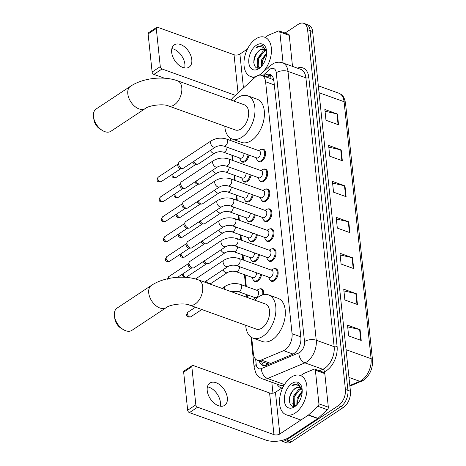 <?xml version="1.0" encoding="UTF-8"?>
<svg xmlns="http://www.w3.org/2000/svg" width="466" height="466" viewBox="0 0 466 466"><rect width="100%" height="100%" fill="white"/><g stroke="black" fill="none" stroke-linecap="round" stroke-linejoin="round"><path stroke-width="0.7" d="M261.525 274.585A6.681 4.013 109.8 0 1 257.838 281.015A6.681 4.013 109.8 0 1 254.972 281.551A6.681 4.013 109.8 0 1 253.521 280.282M259.434 254.675A6.681 4.013 109.8 0 1 255.747 261.1A6.681 4.013 109.8 0 1 252.881 261.642A6.681 4.013 109.8 0 1 251.43 260.372M257.337 234.765A6.681 4.013 109.8 0 1 253.65 241.19A6.681 4.013 109.8 0 1 250.784 241.726A6.681 4.013 109.8 0 1 249.339 240.456M255.246 214.849A6.681 4.013 109.8 0 1 251.558 221.28A6.681 4.013 109.8 0 1 248.693 221.816A6.681 4.013 109.8 0 1 247.242 220.546M253.155 194.939A6.681 4.013 109.8 0 1 249.467 201.364A6.681 4.013 109.8 0 1 246.601 201.906A6.681 4.013 109.8 0 1 245.151 200.636M251.063 175.024A6.681 4.013 109.8 0 1 247.37 181.455A6.681 4.013 109.8 0 1 244.51 181.99A6.681 4.013 109.8 0 1 243.06 180.721M248.966 155.114A6.681 4.013 109.8 0 1 245.279 161.545A6.681 4.013 109.8 0 1 242.413 162.081A6.681 4.013 109.8 0 1 240.969 160.811M261.531 149.283A6.681 4.013 109.8 0 1 263.453 149.225A6.681 4.013 109.8 0 1 265.504 154.706A6.681 4.013 109.8 0 1 261.799 161.265A6.681 4.013 109.8 0 1 258.933 161.801A6.681 4.013 109.8 0 1 257.482 160.531M263.622 169.193A6.681 4.013 109.8 0 1 265.544 169.141A6.681 4.013 109.8 0 1 267.601 174.616A6.681 4.013 109.8 0 1 263.89 181.175A6.681 4.013 109.8 0 1 261.03 181.717A6.681 4.013 109.8 0 1 259.579 180.447M269.901 228.928A6.681 4.013 109.8 0 1 271.824 228.876A6.681 4.013 109.8 0 1 273.88 234.351A6.681 4.013 109.8 0 1 270.169 240.916A6.681 4.013 109.8 0 1 267.303 241.452A6.681 4.013 109.8 0 1 265.859 240.182M274.084 268.754A6.681 4.013 109.8 0 1 276.012 268.701A6.681 4.013 109.8 0 1 278.062 274.177A6.681 4.013 109.8 0 1 274.358 280.736A6.681 4.013 109.8 0 1 271.492 281.272A6.681 4.013 109.8 0 1 270.041 280.008M271.993 248.844A6.681 4.013 109.8 0 1 273.921 248.786A6.681 4.013 109.8 0 1 275.971 254.267A6.681 4.013 109.8 0 1 272.26 260.826A6.681 4.013 109.8 0 1 269.4 261.362A6.681 4.013 109.8 0 1 267.95 260.092M267.804 209.018A6.681 4.013 109.8 0 1 269.732 208.96A6.681 4.013 109.8 0 1 271.783 214.442A6.681 4.013 109.8 0 1 268.078 221A6.681 4.013 109.8 0 1 265.212 221.536A6.681 4.013 109.8 0 1 263.762 220.267M265.713 189.109A6.681 4.013 109.8 0 1 267.641 189.05A6.681 4.013 109.8 0 1 269.692 194.532A6.681 4.013 109.8 0 1 265.987 201.091A6.681 4.013 109.8 0 1 263.121 201.627A6.681 4.013 109.8 0 1 261.671 200.357M251.687 337.512L253.405 353.863A12.53 7.52 -70.2 0 0 257.337 360.247A12.53 7.52 -70.2 0 0 261.275 360.014L283.596 350.671A12.53 7.52 -70.2 0 0 285.035 349.896A12.53 7.52 -70.2 0 0 292.071 333.708L265.591 81.766A12.53 7.52 -70.2 0 0 261.659 75.381A12.53 7.52 -70.2 0 0 254.885 77.49L233.623 96.975A12.53 7.52 -70.2 0 0 231.078 100.039M273.868 80.624A4.177 2.505 -70.2 0 0 272.039 79.243A12.53 7.52 109.8 0 1 273.956 81.428M257.337 360.247L269.162 364.138M272.039 79.243L270.886 78.702M230.757 138.39L230.996 140.668M232.546 155.428L233.087 160.578M234.637 175.338L235.179 180.493M236.734 195.248L237.276 200.403M238.825 215.164L239.367 220.313M240.916 235.074L241.458 240.229M243.013 254.984L243.549 260.139M245.104 274.899L246.322 286.508M247.196 294.809L247.481 297.535M259.661 288.943A6.681 4.013 109.8 0 1 261.583 288.885A6.681 4.013 109.8 0 1 263.599 294.629M259.201 360.917A12.53 7.52 -70.2 0 0 262.783 365.391A12.53 7.52 -70.2 0 0 266.715 365.158L292.392 354.416A12.53 7.52 -70.2 0 0 293.83 353.642A12.53 7.52 -70.2 0 0 300.867 337.454L273.892 80.828A12.53 7.52 -70.2 0 0 269.96 74.444A12.53 7.52 -70.2 0 0 263.698 76.115M285.075 33.045L298.287 24.308A12.53 7.52 109.8 0 1 303.657 23.3A12.53 7.52 109.8 0 1 307.589 29.684L345.405 389.465A12.53 7.52 109.8 0 1 338.368 405.653L286.613 439.887A12.53 7.52 109.8 0 1 281.243 440.894A12.53 7.52 109.8 0 1 280.742 440.679M272.96 393.176L271.812 382.237M303.657 23.3L308.684 25.106A12.53 7.52 109.8 0 1 312.622 31.49L350.432 391.277A12.53 7.52 109.8 0 1 343.395 407.465L291.64 441.692L289.124 440.789A12.53 7.52 109.8 0 1 283.753 441.797A12.53 7.52 109.8 0 0 289.124 440.789L340.879 406.556L289.124 440.789L286.613 439.887M350.432 391.277L347.921 390.368A12.53 7.52 109.8 0 1 340.879 406.556A12.53 7.52 109.8 0 0 347.921 390.368L310.106 30.587L347.921 390.368L345.405 389.465M306.174 24.203A12.53 7.52 109.8 0 1 310.106 30.587A12.53 7.52 109.8 0 0 306.174 24.203M266.208 77.018A12.53 7.52 109.8 0 1 271.148 75.084M264.106 365.659A12.53 7.52 109.8 0 1 261.717 361.82M325.035 111.211L336.953 113.879A3.344 1.672 -6 0 1 337.425 114.019L324.854 109.498L325.984 120.28L338.561 124.801L337.425 114.019M328.81 147.151L340.733 149.825A3.344 1.672 -6 0 1 341.205 149.959L328.629 145.439L329.765 156.221L342.335 160.741L341.205 149.959M332.59 183.091L344.508 185.765A3.344 1.672 -6 0 1 344.98 185.899L332.409 181.385L333.545 192.167L346.116 196.681L344.98 185.899M347.7 326.864L359.624 329.532A3.344 1.672 -6 0 1 360.09 329.672L347.52 325.152L348.655 335.934L361.226 340.454L360.09 329.672M343.92 290.924L355.843 293.592A3.344 1.672 -6 0 1 356.315 293.726L343.745 289.211L344.875 299.993L357.445 304.508L356.315 293.726M340.145 254.978L352.069 257.651A3.344 1.672 -6 0 1 352.535 257.785L339.964 253.265L341.1 264.047L353.671 268.567L352.535 257.785M336.365 219.037L348.288 221.705A3.344 1.672 -6 0 1 348.76 221.845L336.184 217.325L337.32 228.107L349.89 232.627L348.76 221.845M291.64 441.692A12.53 7.52 109.8 0 1 286.27 442.7L281.243 440.894M291.361 377.134A20.883 12.535 109.8 0 1 300.314 375.456A20.883 12.535 109.8 0 1 306.727 392.576A20.883 12.535 109.8 0 1 295.141 413.074A20.883 12.535 109.8 0 1 286.188 414.757A20.883 12.535 109.8 0 1 279.775 397.632A20.883 12.535 109.8 0 1 291.361 377.134M301.485 388.906L299.725 389.617L294.157 396.968L294.349 404.849L295.269 405.781M301.123 388.428L298.729 389.256L293.161 396.607L293.347 404.488L295.211 405.804M302.172 392.168L298.153 398.401L297.518 404.022M302.218 391.009L297.151 398.04L296.807 404.832M299.877 387.473L295.735 388.184L293.662 389.786C286.235 396.636 289.409 410.441 296.242 405.251L296.737 404.902M293.662 389.786A9.437 5.668 109.8 0 1 295.543 388.114A9.437 5.668 109.8 0 1 299.586 387.351A9.437 5.668 109.8 0 1 302.026 389.949L302.207 390.362M294.483 406.824A13.613 8.172 109.8 0 1 284.371 400.976A13.613 8.172 109.8 0 1 292.019 383.39A13.613 8.172 109.8 0 1 302.067 388.72A13.613 8.172 109.8 0 1 295.986 405.641A13.613 8.172 109.8 0 1 294.483 406.824M302.149 389.407L297.89 383.728L293.12 384.864L291.664 386.023L293.417 385.26C297.395 384.182 300.261 385.743 302.026 389.949M292.817 403.41L293.382 406.206M300.221 394.329L298.147 398.867L297.436 401.995M296.23 392.89L294.151 397.428L293.446 400.562M293.423 404.599L293.807 406.183M292.421 391.172L290.161 395.995L289.304 400.847M298.357 383.897L293.231 384.904L291.664 386.023M207.428 386.832A13.363 8.33 -123.5 0 1 220.418 402.403A13.363 8.33 -123.5 0 1 220.214 406.171M207.219 390.601A13.363 8.33 56.5 0 0 214.11 403.102A13.363 8.33 56.5 0 0 224.647 405.362A13.363 8.33 56.5 0 0 227.332 397.83A13.363 8.33 56.5 0 0 220.447 385.33A13.363 8.33 56.5 0 0 209.904 383.069A13.363 8.33 56.5 0 0 207.219 390.601M315.371 370.202A2.085 1.252 -70.2 0 0 314.719 369.136L324.144 372.526A2.085 1.252 109.8 0 1 324.802 373.592L315.371 370.202L318.907 403.812L328.332 407.197A2.085 1.252 109.8 0 1 327.394 409.713L317.975 418.346A2.085 1.252 109.8 0 1 317.742 418.526L289.258 437.364A16.706 8.371 -6 0 1 265.795 440.055L189.423 412.608A2.085 1.299 -123.5 0 1 187.664 410.243L195.837 404.838A2.085 1.299 56.5 0 0 197.596 407.202L273.961 434.65A4.177 2.091 174 0 0 279.833 433.974L308.311 415.136A2.085 1.252 -70.2 0 0 308.55 414.956L317.963 406.323A2.085 1.252 -70.2 0 0 318.907 403.812M324.802 373.592L328.332 407.197M282.955 387.316L275.447 392.285A4.177 2.091 174 0 1 269.581 392.955L193.215 365.507A2.085 1.299 56.5 0 0 192.248 365.565A2.085 1.299 56.5 0 0 191.829 366.742L183.656 372.142L187.664 410.243M183.656 372.142A2.085 1.299 -123.5 0 1 184.076 370.965L192.248 365.565M191.829 366.742L195.837 404.838M314.719 369.136A2.085 1.252 -70.2 0 0 314.061 369.177L304.17 373.318A2.085 1.252 -70.2 0 0 303.931 373.447L300.687 375.59M117.088 308.09A13.363 8.33 56.5 0 0 114.403 315.622A13.363 8.33 56.5 0 0 114.473 316.169A13.363 8.33 56.5 0 0 123.379 329.637A13.363 8.33 56.5 0 0 131.831 330.388L166.152 307.682A13.363 8.33 -123.5 0 1 155.615 305.422A13.363 8.33 -123.5 0 1 148.724 292.922A13.363 8.33 -123.5 0 1 151.409 285.39L117.088 308.09M166.152 307.682C169.88 304.409 184.623 302.638 189.464 305.084L256.277 329.095A13.363 8.021 -70.2 0 0 262.009 328.023A13.363 8.021 -70.2 0 0 269.424 314.905A13.363 8.021 -70.2 0 0 265.317 303.943L198.504 279.932C184.268 274.771 163.886 277.084 151.409 285.39M254.762 300.151A22.968 13.794 109.8 0 1 258.723 296.755A22.968 13.794 109.8 0 1 268.567 294.908A22.968 13.794 109.8 0 1 275.622 313.74A22.968 13.794 109.8 0 1 262.876 336.289A22.968 13.794 109.8 0 1 253.032 338.135A22.968 13.794 109.8 0 1 245.722 325.303M268.567 294.908L277.998 298.292A22.968 13.794 109.8 0 1 285.052 317.13A22.968 13.794 109.8 0 1 272.307 339.679A22.968 13.794 109.8 0 1 262.457 341.526L253.032 338.135M123.379 329.637L120.991 328.186A9.186 5.726 -123.5 0 1 114.869 318.93L114.473 316.169M96.159 108.974A13.363 8.33 56.5 0 0 93.474 116.506A13.363 8.33 56.5 0 0 93.544 117.048A13.363 8.33 56.5 0 0 102.45 130.515A13.363 8.33 56.5 0 0 110.902 131.266L145.229 108.566A13.363 8.33 -123.5 0 1 134.686 106.306A13.363 8.33 -123.5 0 1 127.801 93.806A13.363 8.33 -123.5 0 1 130.486 86.274L96.159 108.974M145.229 108.566C148.951 105.293 163.7 103.522 168.535 105.963L235.353 129.979A13.363 8.021 -70.2 0 0 241.079 128.901A13.363 8.021 -70.2 0 0 248.495 115.784A13.363 8.021 -70.2 0 0 244.394 104.827L177.575 80.81C163.345 75.655 142.963 77.968 130.486 86.274M233.833 101.029A22.968 13.794 109.8 0 1 237.794 97.633A22.968 13.794 109.8 0 1 247.638 95.786A22.968 13.794 109.8 0 1 254.692 114.619A22.968 13.794 109.8 0 1 241.947 137.167A22.968 13.794 109.8 0 1 232.103 139.014A22.968 13.794 109.8 0 1 224.798 126.181M247.638 95.786L257.069 99.176A22.968 13.794 109.8 0 1 264.123 118.009A22.968 13.794 109.8 0 1 251.378 140.557A22.968 13.794 109.8 0 1 241.534 142.404L232.103 139.014M102.45 130.515L100.062 129.065A9.186 5.726 -123.5 0 1 93.94 119.809L93.544 117.048M223.866 260.226C228.614 257.506 233.641 256.923 238.941 258.484L271.882 270.321A3.757 2.254 109.8 0 1 273.035 273.402A3.757 2.254 109.8 0 1 270.95 277.089A3.757 2.254 109.8 0 1 269.336 277.392L236.402 265.556C233.414 264.822 230.618 265.137 228.014 266.5A3.757 2.342 -123.5 0 1 225.049 265.865A3.757 2.342 -123.5 0 1 223.109 262.346A3.757 2.342 -123.5 0 1 223.092 262.148A3.757 2.342 -123.5 0 1 223.866 260.226L195.51 278.983M271.224 270.082L272.878 269.173A6.262 3.763 109.8 0 1 275.243 268.865A6.262 3.763 109.8 0 1 277.165 274.002A6.262 3.763 109.8 0 1 273.688 280.153A6.262 3.763 109.8 0 1 271.002 280.654A6.262 3.763 109.8 0 1 269.377 278.918L268.684 277.159M221.775 240.316C226.517 237.596 231.544 237.013 236.85 238.569L269.785 250.405A3.757 2.254 109.8 0 1 270.938 253.492A3.757 2.254 109.8 0 1 268.853 257.18A3.757 2.254 109.8 0 1 267.245 257.482L234.311 245.646C231.322 244.912 228.526 245.227 225.917 246.584A3.757 2.342 -123.5 0 1 222.958 245.949A3.757 2.342 -123.5 0 1 221.018 242.436A3.757 2.342 -123.5 0 1 221 242.233A3.757 2.342 -123.5 0 1 221.775 240.316L189.79 261.467A3.757 2.342 -123.5 0 0 189.26 262.073A3.757 2.342 -123.5 0 0 189.039 263.587A3.757 2.342 -123.5 0 0 192.208 267.839A3.757 2.342 -123.5 0 0 193.174 267.991A3.757 2.342 -123.5 0 0 193.938 267.74L225.917 246.584M269.132 250.172L270.787 249.263A6.262 3.763 109.8 0 1 273.146 248.955A6.262 3.763 109.8 0 1 275.074 254.092A6.262 3.763 109.8 0 1 271.596 260.238A6.262 3.763 109.8 0 1 268.911 260.744A6.262 3.763 109.8 0 1 267.286 259.003L266.587 257.249M193.174 267.991L191.177 268.131A2.714 1.689 -123.5 0 1 190.477 268.02A2.714 1.689 -123.5 0 1 188.188 264.95A2.714 1.689 -123.5 0 1 188.351 263.855L189.26 262.073M219.678 220.406C224.426 217.68 229.453 217.098 234.759 218.659L267.694 230.495A3.757 2.254 109.8 0 1 268.847 233.577A3.757 2.254 109.8 0 1 266.762 237.27A3.757 2.254 109.8 0 1 265.154 237.573L232.214 225.73C229.231 224.996 226.435 225.311 223.826 226.674A3.757 2.342 -123.5 0 1 220.861 226.039A3.757 2.342 -123.5 0 1 218.927 222.521A3.757 2.342 -123.5 0 1 218.909 222.323A3.757 2.342 -123.5 0 1 219.678 220.406L187.699 241.557A3.757 2.342 -123.5 0 0 187.169 242.163A3.757 2.342 -123.5 0 0 186.942 243.671A3.757 2.342 -123.5 0 0 190.111 247.924A3.757 2.342 -123.5 0 0 191.077 248.075A3.757 2.342 -123.5 0 0 191.846 247.825L223.826 226.674M267.041 230.262L268.696 229.348A6.262 3.763 109.8 0 1 271.055 229.039A6.262 3.763 109.8 0 1 272.977 234.177A6.262 3.763 109.8 0 1 269.505 240.328A6.262 3.763 109.8 0 1 266.82 240.829A6.262 3.763 109.8 0 1 265.195 239.093L264.496 237.334M191.077 248.075L189.08 248.215A2.714 1.689 -123.5 0 1 188.386 248.11A2.714 1.689 -123.5 0 1 186.097 245.034A2.714 1.689 -123.5 0 1 186.254 243.945L187.169 242.163M217.587 200.491C222.334 197.77 227.361 197.188 232.662 198.749L265.603 210.585A3.757 2.254 109.8 0 1 266.756 213.667A3.757 2.254 109.8 0 1 264.671 217.354A3.757 2.254 109.8 0 1 263.057 217.657L230.122 205.821C227.134 205.087 224.338 205.401 221.734 206.764A3.757 2.342 -123.5 0 1 218.77 206.129A3.757 2.342 -123.5 0 1 216.83 202.611A3.757 2.342 -123.5 0 1 216.818 202.407A3.757 2.342 -123.5 0 1 217.587 200.491L185.608 221.641A3.757 2.342 -123.5 0 0 185.078 222.253A3.757 2.342 -123.5 0 0 184.851 223.762A3.757 2.342 -123.5 0 0 188.019 228.014A3.757 2.342 -123.5 0 0 188.986 228.165A3.757 2.342 -123.5 0 0 189.755 227.915L221.734 206.764M264.944 210.347L266.604 209.438A6.262 3.763 109.8 0 1 268.964 209.129A6.262 3.763 109.8 0 1 270.886 214.267A6.262 3.763 109.8 0 1 267.408 220.418A6.262 3.763 109.8 0 1 264.723 220.919A6.262 3.763 109.8 0 1 263.098 219.177L262.405 217.424M188.986 228.165L186.988 228.305A2.714 1.689 -123.5 0 1 186.289 228.194A2.714 1.689 -123.5 0 1 184 225.125A2.714 1.689 -123.5 0 1 184.163 224.035L185.078 222.253M215.496 180.581C220.243 177.861 225.264 177.278 230.571 178.833L263.506 190.67A3.757 2.254 109.8 0 1 264.665 193.751A3.757 2.254 109.8 0 1 262.579 197.444A3.757 2.254 109.8 0 1 260.966 197.747L228.031 185.911C225.043 185.177 222.247 185.485 219.643 186.849A3.757 2.342 -123.5 0 1 216.678 186.214A3.757 2.342 -123.5 0 1 214.739 182.701A3.757 2.342 -123.5 0 1 214.721 182.497A3.757 2.342 -123.5 0 1 215.496 180.581L183.511 201.731A3.757 2.342 -123.5 0 0 182.981 202.337A3.757 2.342 -123.5 0 0 182.759 203.852A3.757 2.342 -123.5 0 0 185.928 208.104A3.757 2.342 -123.5 0 0 186.895 208.255A3.757 2.342 -123.5 0 0 187.658 207.999L219.643 186.849M262.853 190.437L264.507 189.522A6.262 3.763 109.8 0 1 266.872 189.219A6.262 3.763 109.8 0 1 268.795 194.357A6.262 3.763 109.8 0 1 265.317 200.502A6.262 3.763 109.8 0 1 262.632 201.009A6.262 3.763 109.8 0 1 261.007 199.267L260.313 197.508M186.895 208.255L184.897 208.395A2.714 1.689 -123.5 0 1 184.198 208.285A2.714 1.689 -123.5 0 1 181.909 205.215A2.714 1.689 -123.5 0 1 182.072 204.12L182.981 202.337M213.399 160.671C218.146 157.945 223.173 157.362 228.48 158.923L261.414 170.76A3.757 2.254 109.8 0 1 262.568 173.841A3.757 2.254 109.8 0 1 260.482 177.534A3.757 2.254 109.8 0 1 258.875 177.831L225.934 165.995C222.952 165.261 220.156 165.576 217.546 166.939A3.757 2.342 -123.5 0 1 214.581 166.304A3.757 2.342 -123.5 0 1 212.647 162.785A3.757 2.342 -123.5 0 1 212.63 162.587A3.757 2.342 -123.5 0 1 213.399 160.671L181.42 181.822A3.757 2.342 -123.5 0 0 180.89 182.427A3.757 2.342 -123.5 0 0 180.668 183.936A3.757 2.342 -123.5 0 0 183.831 188.188A3.757 2.342 -123.5 0 0 184.804 188.34A3.757 2.342 -123.5 0 0 185.567 188.089L217.546 166.939M260.762 170.527L262.416 169.612A6.262 3.763 109.8 0 1 264.775 169.304A6.262 3.763 109.8 0 1 266.703 174.441A6.262 3.763 109.8 0 1 263.226 180.592A6.262 3.763 109.8 0 1 260.541 181.093A6.262 3.763 109.8 0 1 258.915 179.358L258.216 177.598M184.804 188.34L182.806 188.48A2.714 1.689 -123.5 0 1 182.107 188.369A2.714 1.689 -123.5 0 1 179.818 185.299A2.714 1.689 -123.5 0 1 179.981 184.21L180.89 182.427M211.308 140.755C216.055 138.035 221.082 137.453 226.389 139.008L259.323 150.85A3.757 2.254 109.8 0 1 260.477 153.931A3.757 2.254 109.8 0 1 258.391 157.619A3.757 2.254 109.8 0 1 256.778 157.922L223.843 146.085C220.861 145.351 218.059 145.666 215.455 147.029A3.757 2.342 -123.5 0 1 212.49 146.388A3.757 2.342 -123.5 0 1 210.55 142.876A3.757 2.342 -123.5 0 1 210.539 142.672A3.757 2.342 -123.5 0 1 211.308 140.755L179.328 161.906A3.757 2.342 -123.5 0 0 178.798 162.512A3.757 2.342 -123.5 0 0 178.571 164.026A3.757 2.342 -123.5 0 0 181.74 168.278A3.757 2.342 -123.5 0 0 182.707 168.43A3.757 2.342 -123.5 0 0 183.476 168.179L215.455 147.029M258.671 150.611L260.325 149.703A6.262 3.763 109.8 0 1 262.684 149.394A6.262 3.763 109.8 0 1 264.606 154.531A6.262 3.763 109.8 0 1 261.135 160.683A6.262 3.763 109.8 0 1 258.449 161.184A6.262 3.763 109.8 0 1 256.824 159.442L256.125 157.689M182.707 168.43L180.709 168.57A2.714 1.689 -123.5 0 1 180.01 168.459A2.714 1.689 -123.5 0 1 177.727 165.389A2.714 1.689 -123.5 0 1 177.884 164.3L178.798 162.512M224.932 289.427A3.757 2.342 -123.5 0 1 224.635 288.075A3.757 2.342 -123.5 0 1 225.404 286.153C230.152 283.433 235.179 282.85 240.485 284.411L257.453 290.51A3.757 2.254 109.8 0 1 258.607 293.592A3.757 2.254 109.8 0 1 256.521 297.279A3.757 2.254 109.8 0 1 254.914 297.582L237.94 291.483L231.171 291.669M256.801 290.271L258.455 289.363A6.262 3.763 109.8 0 1 260.814 289.054A6.262 3.763 109.8 0 1 262.62 294.879M255.228 299.667A6.262 3.763 109.8 0 1 254.954 299.102L254.255 297.349M256.562 272.802A3.757 2.254 109.8 0 1 254.43 277.369A3.757 2.254 109.8 0 1 252.817 277.672L235.848 271.573C232.86 270.839 230.064 271.154 227.46 272.511A3.757 2.342 -123.5 0 1 225.725 272.616A3.757 2.342 -123.5 0 1 222.969 269.831M227.46 272.511L210.952 283.433A3.757 2.342 -123.5 0 1 210.183 283.683A3.757 2.342 -123.5 0 1 209.217 283.532A3.757 2.342 -123.5 0 1 206.461 280.753M260.645 274.27A6.262 3.763 109.8 0 1 257.168 280.427A6.262 3.763 109.8 0 1 254.483 280.934A6.262 3.763 109.8 0 1 252.857 279.192L252.164 277.433M206.083 282.652A2.714 1.689 -123.5 0 1 205.395 281.458M254.471 252.892A3.757 2.254 109.8 0 1 252.339 257.459A3.757 2.254 109.8 0 1 250.725 257.762L233.757 251.657C230.769 250.924 227.973 251.238 225.363 252.601A3.757 2.342 -123.5 0 1 223.633 252.7A3.757 2.342 -123.5 0 1 220.878 249.922M225.363 252.601L208.855 263.517A3.757 2.342 -123.5 0 1 208.092 263.773A3.757 2.342 -123.5 0 1 207.125 263.622A3.757 2.342 -123.5 0 1 204.37 260.838M258.554 254.36A6.262 3.763 109.8 0 1 255.077 260.517A6.262 3.763 109.8 0 1 252.391 261.018A6.262 3.763 109.8 0 1 250.766 259.282L250.073 257.523M208.092 263.773L206.094 263.913A2.714 1.689 -123.5 0 1 205.395 263.803A2.714 1.689 -123.5 0 1 203.304 261.543M252.374 232.977A3.757 2.254 109.8 0 1 250.242 237.544A3.757 2.254 109.8 0 1 248.634 237.846L231.66 231.748C228.678 231.014 225.882 231.328 223.272 232.691A3.757 2.342 -123.5 0 1 221.536 232.79A3.757 2.342 -123.5 0 1 218.781 230.012M223.272 232.691L206.764 243.607A3.757 2.342 -123.5 0 1 206.001 243.858A3.757 2.342 -123.5 0 1 205.034 243.706A3.757 2.342 -123.5 0 1 202.273 240.928M256.463 234.445A6.262 3.763 109.8 0 1 252.986 240.607A6.262 3.763 109.8 0 1 250.3 241.108A6.262 3.763 109.8 0 1 248.675 239.367L247.976 237.613M206.001 243.858L204.003 243.998A2.714 1.689 -123.5 0 1 203.304 243.887A2.714 1.689 -123.5 0 1 201.207 241.633M250.283 213.067A3.757 2.254 109.8 0 1 248.151 217.634A3.757 2.254 109.8 0 1 246.537 217.937L229.569 211.838C226.581 211.104 223.785 211.413 221.181 212.776A3.757 2.342 -123.5 0 1 219.445 212.88A3.757 2.342 -123.5 0 1 216.69 210.096M221.181 212.776L204.673 223.697A3.757 2.342 -123.5 0 1 203.904 223.948A3.757 2.342 -123.5 0 1 202.937 223.797A3.757 2.342 -123.5 0 1 200.182 221.018M254.366 214.535A6.262 3.763 109.8 0 1 250.894 220.692A6.262 3.763 109.8 0 1 248.209 221.199A6.262 3.763 109.8 0 1 246.584 219.457L245.885 217.698M203.904 223.948L201.906 224.088A2.714 1.689 -123.5 0 1 201.207 223.977A2.714 1.689 -123.5 0 1 199.116 221.723M248.192 193.157A3.757 2.254 109.8 0 1 246.06 197.724A3.757 2.254 109.8 0 1 244.446 198.021L227.478 191.922C224.49 191.188 221.694 191.503 219.084 192.866A3.757 2.342 -123.5 0 1 217.354 192.965A3.757 2.342 -123.5 0 1 214.599 190.186M219.084 192.866L202.582 203.782A3.757 2.342 -123.5 0 1 201.813 204.032A3.757 2.342 -123.5 0 1 200.846 203.881A3.757 2.342 -123.5 0 1 198.091 201.102M252.275 194.625A6.262 3.763 109.8 0 1 248.797 200.782A6.262 3.763 109.8 0 1 246.112 201.283A6.262 3.763 109.8 0 1 244.487 199.547L243.794 197.788M201.813 204.032L199.815 204.178A2.714 1.689 -123.5 0 1 199.116 204.067A2.714 1.689 -123.5 0 1 197.025 201.807M246.095 173.241A3.757 2.254 109.8 0 1 243.963 177.808A3.757 2.254 109.8 0 1 242.355 178.111L225.381 172.012C222.399 171.278 219.603 171.593 216.993 172.956A3.757 2.342 -123.5 0 1 215.263 173.055A3.757 2.342 -123.5 0 1 212.508 170.276M216.993 172.956L200.485 183.872A3.757 2.342 -123.5 0 1 199.722 184.122A3.757 2.342 -123.5 0 1 198.755 183.971A3.757 2.342 -123.5 0 1 196 181.192M250.184 174.709A6.262 3.763 109.8 0 1 246.706 180.866A6.262 3.763 109.8 0 1 244.021 181.373A6.262 3.763 109.8 0 1 242.396 179.631L241.697 177.878M199.722 184.122L197.724 184.262A2.714 1.689 -123.5 0 1 197.025 184.152A2.714 1.689 -123.5 0 1 194.934 181.897M244.003 153.331A3.757 2.254 109.8 0 1 241.871 157.898A3.757 2.254 109.8 0 1 240.264 158.201L223.29 152.102C220.302 151.363 217.505 151.677 214.902 153.04A3.757 2.342 -123.5 0 1 213.166 153.139A3.757 2.342 -123.5 0 1 210.411 150.361M214.902 153.04L198.394 163.962A3.757 2.342 -123.5 0 1 197.625 164.213A3.757 2.342 -123.5 0 1 196.658 164.061A3.757 2.342 -123.5 0 1 193.903 161.277M248.093 154.799A6.262 3.763 109.8 0 1 244.615 160.956A6.262 3.763 109.8 0 1 241.93 161.463A6.262 3.763 109.8 0 1 240.305 159.721L239.606 157.962M197.625 164.213L195.627 164.352A2.714 1.689 -123.5 0 1 194.934 164.242A2.714 1.689 -123.5 0 1 192.837 161.982M171.878 48.615A13.363 8.33 -123.5 0 1 184.874 64.186A13.363 8.33 -123.5 0 1 184.664 67.954M171.674 52.384A13.363 8.33 56.5 0 0 178.56 64.885A13.363 8.33 56.5 0 0 189.103 67.145A13.363 8.33 56.5 0 0 191.788 59.613A13.363 8.33 56.5 0 0 184.897 47.113A13.363 8.33 56.5 0 0 174.36 44.852A13.363 8.33 56.5 0 0 171.674 52.384M279.827 31.985A2.085 1.252 -70.2 0 0 279.169 30.925L288.6 34.309A2.085 1.252 109.8 0 1 289.252 35.375L279.827 31.985L283.083 63.003M289.252 35.375L292.514 66.393M164.492 78.206L153.873 74.391A2.085 1.299 -123.5 0 1 152.114 72.026L160.287 66.621A2.085 1.299 56.5 0 0 162.046 68.985L235.4 95.349M247.405 49.099L239.903 54.068A4.177 2.091 174 0 1 234.037 54.738L157.665 27.29A2.085 1.299 56.5 0 0 156.704 27.348A2.085 1.299 56.5 0 0 156.285 28.525L148.112 33.931L152.114 72.026M148.112 33.931A2.085 1.299 -123.5 0 1 148.532 32.754L156.704 27.348M156.285 28.525L160.287 66.621M279.169 30.925A2.085 1.252 -70.2 0 0 278.511 30.96L268.626 35.101A2.085 1.252 -70.2 0 0 268.387 35.23L265.142 37.373M256.015 76.575A20.883 12.535 109.8 0 1 250.644 76.541A20.883 12.535 109.8 0 1 244.231 59.415A20.883 12.535 109.8 0 1 255.817 38.917A20.883 12.535 109.8 0 1 264.764 37.239A20.883 12.535 109.8 0 1 271.177 54.359A20.883 12.535 109.8 0 1 259.591 74.857A20.883 12.535 109.8 0 1 259.038 75.212M265.935 50.689L264.181 51.4L258.613 58.751L258.799 66.632L259.725 67.564M265.573 50.217L263.185 51.044L257.611 58.39L257.803 66.277L259.667 67.593M266.622 53.951L262.603 60.184L261.968 65.805M266.668 52.792L261.607 59.823L261.257 66.621M264.333 49.256L260.191 49.967L258.112 51.575C250.691 58.419 253.865 72.224 260.698 67.034L261.193 66.685M258.112 51.575A9.437 5.668 109.8 0 1 259.993 49.897A9.437 5.668 109.8 0 1 264.041 49.134A9.437 5.668 109.8 0 1 266.476 51.732L266.663 52.145M258.933 68.607A13.613 8.172 109.8 0 1 248.821 62.764A13.613 8.172 109.8 0 1 256.475 45.173A13.613 8.172 109.8 0 1 266.523 50.503A13.613 8.172 109.8 0 1 260.436 67.424A13.613 8.172 109.8 0 1 258.933 68.607M266.599 51.19L262.341 45.511L257.57 46.647L256.114 47.806L257.867 47.043C261.845 45.965 264.711 47.526 266.476 51.732M257.267 65.193L257.832 67.989M264.676 56.112L262.597 60.65L261.886 63.778M260.686 54.673L258.607 59.211L257.896 62.345M257.879 66.382L258.257 67.966M256.871 52.961L254.617 57.778L253.754 62.63M262.807 45.68L257.686 46.687L256.114 47.806M293.091 354.084L283.596 350.671M270.734 75.078A12.53 6.6 47.5 0 0 270.187 78.445M266.371 363.497A12.53 8.778 67.3 0 0 266.721 365.158M300.803 336.848L292.071 333.708M270.816 363.445L261.275 360.014M274.323 84.905L265.591 81.766M255.665 359.199L256.213 364.441A8.353 5.015 -70.2 0 0 261.461 368.542L298.857 352.89A8.353 5.015 -70.2 0 0 299.813 352.378A8.353 5.015 -70.2 0 0 304.508 341.584L276.251 72.737A8.353 5.015 -70.2 0 0 270.047 69.149A8.353 5.015 -70.2 0 0 269.109 69.888L262.702 75.76M276.251 72.737A8.353 4.182 174 0 1 287.982 71.391L316.239 340.238A16.706 10.031 109.8 0 1 306.855 361.826A16.706 10.031 109.8 0 1 304.939 362.857L322.851 369.293A16.706 10.031 -70.2 0 0 324.767 368.262A16.706 10.031 -70.2 0 0 334.151 346.681L305.894 77.828A16.706 10.031 -70.2 0 0 300.652 69.317L282.734 62.881A16.706 10.031 109.8 0 1 287.982 71.391L305.894 77.828A2.085 1.048 -6 0 0 308.83 77.496L337.087 346.343A2.085 1.048 -6 0 1 334.151 346.681L316.239 340.238A8.353 4.182 174 0 0 304.508 341.584M282.734 62.881C279.693 61.85 276.682 62.007 273.693 63.347L269.75 65.986A8.353 4.398 47.5 0 0 269.109 69.888M337.087 346.343A18.791 11.283 109.8 0 1 326.526 370.621A18.791 11.283 109.8 0 1 324.371 371.786L323.317 372.229M281.895 388.021A18.791 11.283 109.8 0 1 276.921 384.071M297.355 68.135A18.791 11.283 109.8 0 1 308.83 77.496M338.368 405.653L343.395 407.465M307.589 29.684L312.622 31.49M298.857 352.89A8.353 5.854 67.3 0 0 304.939 362.857L267.542 378.503L284.464 384.584M261.461 368.542A8.353 5.854 67.3 0 0 267.542 378.503A16.706 10.031 109.8 0 1 262.3 378.817L280.212 385.254A16.706 10.031 -70.2 0 0 283.963 385.429M319.292 370.785L322.851 369.293A2.085 1.462 -112.7 0 1 324.371 371.786M256.213 364.441A8.353 4.182 174 0 0 254.191 367.569L255.805 373.045C257.267 375.806 259.428 377.728 262.3 378.817M349.826 385.487L359.793 381.316A16.706 10.031 -70.2 0 0 361.709 380.279A16.706 10.031 -70.2 0 0 371.093 358.698A4.177 2.091 -6 0 1 372.526 360.061C372.864 368.554 369.905 375.258 363.637 380.169L349.896 386.174M361.511 381.316A4.177 2.924 67.3 0 1 359.793 381.316L348.982 377.425M346.063 349.704L371.093 358.698L344.083 101.71A16.706 10.031 -70.2 0 0 338.84 93.2C341.409 94.621 343.856 94.848 345.516 103.079A4.177 2.091 174 0 0 344.083 101.71L319.053 92.717M348.288 221.705L349.418 232.458M352.069 257.651L353.193 268.399M355.843 293.592L356.973 304.339M359.624 329.532L360.754 340.285M344.508 185.765L345.638 196.512M340.733 149.825L341.863 160.572M336.953 113.879L338.083 124.626M269.581 392.955L273.961 434.65M275.447 392.285L279.833 433.974M317.742 418.526L308.311 415.136M197.596 407.202L189.423 412.608M308.55 414.956L317.975 418.346M327.394 409.713L317.963 406.323M189.464 305.084A13.363 8.021 -70.2 0 0 195.196 304.007A13.363 8.021 -70.2 0 0 202.698 286.741A13.363 8.021 -70.2 0 0 198.504 279.932M168.535 105.963A13.363 8.021 -70.2 0 0 174.267 104.891A13.363 8.021 -70.2 0 0 181.775 87.62A13.363 8.021 -70.2 0 0 177.575 80.81M238.941 258.484A3.757 2.254 109.8 0 1 240.095 260.197A3.757 2.254 109.8 0 1 238.01 265.253A3.757 2.254 109.8 0 1 236.402 265.556M168.273 278.604A2.714 1.689 -123.5 0 1 168.191 278.173A2.714 1.689 -123.5 0 1 168.739 276.641L188.491 263.581M167.632 278.744A2.714 1.363 -6 0 1 168.191 278.173M236.85 238.569A3.757 2.254 109.8 0 1 238.004 240.287A3.757 2.254 109.8 0 1 235.918 245.343A3.757 2.254 109.8 0 1 234.311 245.646M166.647 256.731L165.442 259.277C165.348 261.24 166.746 261.898 169.641 261.257A2.714 1.689 -123.5 0 1 167.498 260.803A2.714 1.689 -123.5 0 1 166.1 258.263A2.714 1.689 -123.5 0 1 166.647 256.731L186.4 243.666M165.442 259.277A2.714 1.363 -6 0 1 166.1 258.263M234.759 218.659A3.757 2.254 109.8 0 1 235.912 220.371A3.757 2.254 109.8 0 1 233.827 225.428A3.757 2.254 109.8 0 1 232.214 225.73M164.556 236.821L163.35 239.367C163.251 241.324 164.655 241.988 167.55 241.347A2.714 1.689 -123.5 0 1 165.407 240.887A2.714 1.689 -123.5 0 1 164.009 238.347A2.714 1.689 -123.5 0 1 164.556 236.821L184.309 223.756M163.35 239.367A2.714 1.363 -6 0 1 164.009 238.347M232.662 198.749A3.757 2.254 109.8 0 1 233.821 200.462A3.757 2.254 109.8 0 1 231.736 205.518A3.757 2.254 109.8 0 1 230.122 205.821M162.459 216.906L161.259 219.457C161.16 221.414 162.558 222.072 165.453 221.437A2.714 1.689 -123.5 0 1 163.316 220.977A2.714 1.689 -123.5 0 1 161.918 218.438A2.714 1.689 -123.5 0 1 162.459 216.906L182.212 203.84M161.259 219.457A2.714 1.363 -6 0 1 161.918 218.438M230.571 178.833A3.757 2.254 109.8 0 1 231.724 180.552A3.757 2.254 109.8 0 1 229.639 185.608A3.757 2.254 109.8 0 1 228.031 185.911M160.368 196.996L159.168 199.541C159.069 201.504 160.467 202.162 163.362 201.522A2.714 1.689 -123.5 0 1 161.224 201.062A2.714 1.689 -123.5 0 1 159.821 198.528A2.714 1.689 -123.5 0 1 160.368 196.996L180.121 183.93M159.168 199.541A2.714 1.363 -6 0 1 159.821 198.528M228.48 158.923A3.757 2.254 109.8 0 1 229.633 160.636A3.757 2.254 109.8 0 1 227.548 165.692A3.757 2.254 109.8 0 1 225.934 165.995M158.277 177.086L157.071 179.631C156.978 181.589 158.376 182.253 161.271 181.612A2.714 1.689 -123.5 0 1 159.127 181.152A2.714 1.689 -123.5 0 1 157.729 178.612A2.714 1.689 -123.5 0 1 158.277 177.086L178.029 164.02M157.071 179.631A2.714 1.363 -6 0 1 157.729 178.612M226.389 139.008A3.757 2.254 109.8 0 1 227.542 140.726A3.757 2.254 109.8 0 1 225.457 145.782A3.757 2.254 109.8 0 1 223.843 146.085M187.845 312.249L186.639 314.795C186.546 316.758 187.944 317.416 190.839 316.775A2.714 1.689 -123.5 0 1 188.695 316.321A2.714 1.689 -123.5 0 1 187.297 313.781A2.714 1.689 -123.5 0 1 187.845 312.249L195.435 307.228M186.639 314.795A2.714 1.363 -6 0 1 187.297 313.781M240.485 284.411A3.757 2.254 109.8 0 1 241.638 286.124A3.757 2.254 109.8 0 1 239.553 291.18A3.757 2.254 109.8 0 1 237.94 291.483M239.588 266.703A3.757 2.254 109.8 0 1 237.456 271.27A3.757 2.254 109.8 0 1 235.848 271.573M185.718 277.346L186.65 276.955A2.714 1.689 -123.5 0 1 184.513 276.495A2.714 1.689 -123.5 0 1 183.115 273.956A2.714 1.689 -123.5 0 1 183.097 273.653M184.28 277.258L183.225 276.594L182.456 274.975A2.714 1.363 -6 0 1 183.115 273.956M237.497 246.794A3.757 2.254 109.8 0 1 235.365 251.355A3.757 2.254 109.8 0 1 233.757 251.657M180.429 254.127L180.365 255.059C180.266 257.022 181.664 257.681 184.559 257.04A2.714 1.689 -123.5 0 1 182.422 256.58A2.714 1.689 -123.5 0 1 181.018 254.046A2.714 1.689 -123.5 0 1 181.006 253.743M180.365 255.059A2.714 1.363 -6 0 1 181.018 254.046M235.406 226.878A3.757 2.254 109.8 0 1 233.274 231.445A3.757 2.254 109.8 0 1 231.66 231.748M178.332 234.212L178.268 235.149C178.175 237.107 179.573 237.771 182.468 237.13A2.714 1.689 -123.5 0 1 180.325 236.67A2.714 1.689 -123.5 0 1 178.927 234.13A2.714 1.689 -123.5 0 1 178.915 233.833M178.268 235.149A2.714 1.363 -6 0 1 178.927 234.13M233.315 206.968A3.757 2.254 109.8 0 1 231.183 211.535A3.757 2.254 109.8 0 1 229.569 211.838M176.241 214.302L176.177 215.24C176.078 217.197 177.482 217.855 180.377 217.22A2.714 1.689 -123.5 0 1 178.233 216.76A2.714 1.689 -123.5 0 1 176.835 214.22A2.714 1.689 -123.5 0 1 176.818 213.917M176.177 215.24A2.714 1.363 -6 0 1 176.835 214.22M231.218 187.052A3.757 2.254 109.8 0 1 229.086 191.619A3.757 2.254 109.8 0 1 227.478 191.922M174.15 194.392L174.086 195.324C173.987 197.281 175.385 197.945 178.28 197.304A2.714 1.689 -123.5 0 1 176.142 196.844A2.714 1.689 -123.5 0 1 174.738 194.305A2.714 1.689 -123.5 0 1 174.727 194.007M174.086 195.324A2.714 1.363 -6 0 1 174.738 194.305M229.126 167.143A3.757 2.254 109.8 0 1 226.994 171.709A3.757 2.254 109.8 0 1 225.381 172.012M172.059 174.476L171.989 175.414C171.896 177.371 173.294 178.029 176.189 177.395A2.714 1.689 -123.5 0 1 174.045 176.934A2.714 1.689 -123.5 0 1 172.647 174.395A2.714 1.689 -123.5 0 1 172.636 174.098M171.989 175.414A2.714 1.363 -6 0 1 172.647 174.395M227.035 147.233A3.757 2.254 109.8 0 1 224.903 151.8A3.757 2.254 109.8 0 1 223.29 152.102M234.037 54.738L238.044 92.92M239.903 54.068L243.462 87.957M162.046 68.985L153.873 74.391M270.449 75.096L267.746 77.572M271.107 78.777L261.659 75.381M230.058 137.942L230.32 140.423M231.87 155.184L232.412 160.333M233.961 175.094L234.503 180.249M236.058 195.009L236.6 200.159M238.149 214.919L238.691 220.074M240.24 234.829L240.782 239.984M242.337 254.745L242.879 259.894M244.429 274.655L245.646 286.264M246.52 294.57L246.805 297.291M250.988 337.064L254.191 367.569M269.75 65.986L259.789 75.119M345.516 103.079L372.526 360.061M338.84 93.2L318.33 85.826M294.832 405.7L295.17 405.822M286.188 414.757L300.902 420.041M275.243 268.865L277.183 269.564M271.002 280.654L272.948 281.353M228.014 266.5L204.463 282.07M273.146 248.955L275.091 249.654M268.911 260.744L270.851 261.443M177.563 277.317L191.485 268.107M168.739 276.641L167.539 279.192M271.055 229.039L273 229.738M266.82 240.829L268.76 241.528M169.641 261.257L189.394 248.197M268.964 209.129L270.903 209.828M264.723 220.919L266.668 221.618M167.55 241.347L187.303 228.282M266.872 189.219L268.812 189.918M262.632 201.009L264.577 201.708M165.453 221.437L185.212 208.372M264.775 169.304L266.721 170.003M260.541 181.093L262.48 181.792M163.362 201.522L183.115 188.456M262.684 149.394L264.624 150.093M258.449 161.184L260.389 161.883M161.271 181.612L181.024 168.546M260.814 289.054L262.76 289.753M225.404 286.153L222.032 288.384M190.839 316.775L201.813 309.523M209.147 283.753L210.183 283.683M254.483 280.934L256.428 281.633M252.391 261.018L254.337 261.717M186.65 276.955L206.409 263.89M182.521 274.037L182.456 274.975M250.3 241.108L252.24 241.807M184.559 257.04L204.312 243.974M248.209 221.199L250.149 221.898M182.468 237.13L202.221 224.064M246.112 201.283L248.058 201.982M180.377 217.22L200.13 204.155M244.021 181.373L245.961 182.072M178.28 197.304L198.033 184.239M241.93 161.463L243.869 162.156M176.189 177.395L195.941 164.329M259.282 67.483L259.626 67.611M250.644 76.541L254.436 77.904"/></g></svg>
